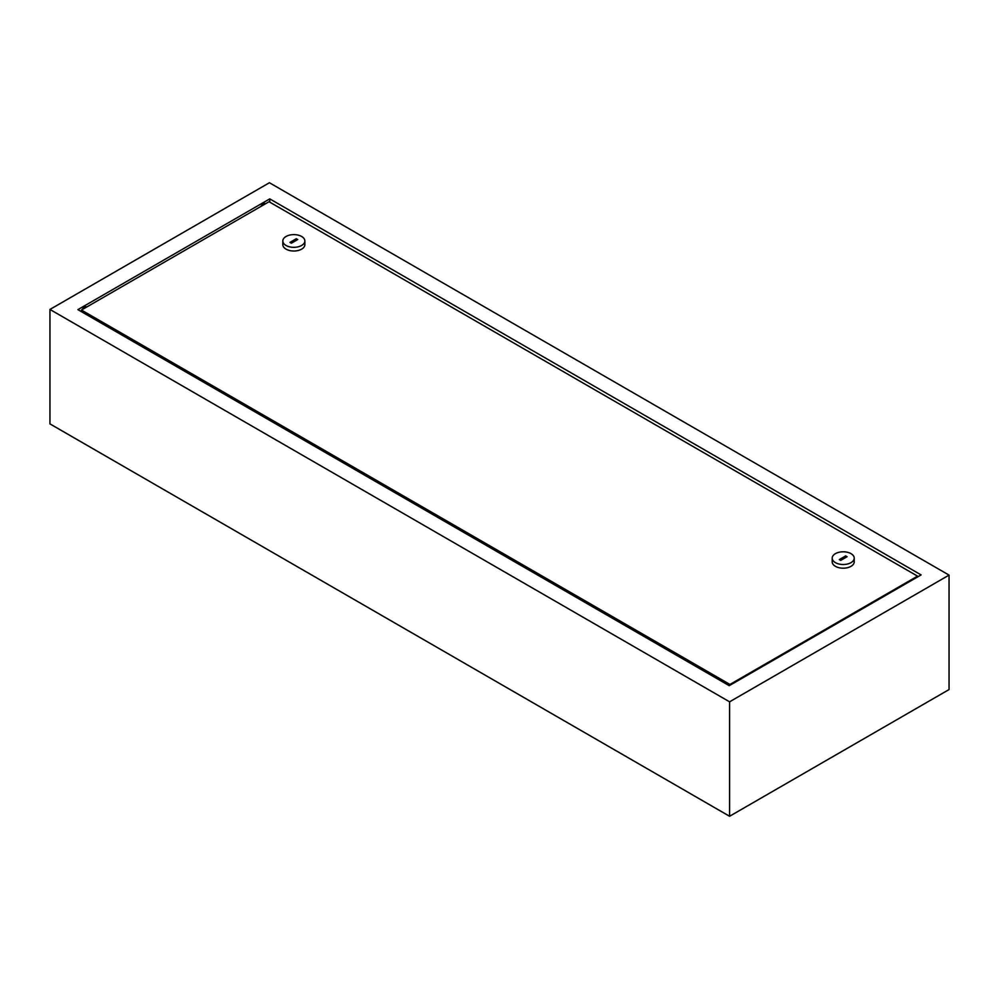<?xml version="1.0" encoding="UTF-8"?>
<svg xmlns="http://www.w3.org/2000/svg" width="999" height="999" viewBox="0 0 999 999"><rect width="100%" height="100%" fill="white"/><g stroke="black" fill="none" stroke-linecap="round" stroke-linejoin="round"><path stroke-width="1.5" d="M917.544 576.96L917.544 576.136L729.944 684.452L81.456 310.052L81.456 311.688M729.944 685.264L729.944 684.452M917.544 576.136L269.056 201.736L81.456 310.052M835.426 553.658A11.014 6.356 180 0 1 847.427 552.272A11.014 6.356 180 0 1 854.22 558.154A11.014 6.356 180 0 1 850.998 562.649A11.014 6.356 180 0 1 838.998 564.023A11.014 6.356 180 0 1 832.192 558.154A11.014 6.356 180 0 1 835.426 553.658M854.22 558.154L854.22 561.825A11.014 6.356 180 0 1 850.998 566.333A11.014 6.356 180 0 1 838.998 567.707A11.014 6.356 180 0 1 832.192 561.825L832.192 558.154M846.403 557.13L845.691 556.718L840.022 559.989M845.691 555.906L839.322 559.577L840.733 560.402L847.102 556.718L845.691 555.906L845.691 556.718M301.623 245.467A11.014 6.356 180 0 1 289.623 246.853A11.014 6.356 180 0 1 282.829 240.971A11.014 6.356 180 0 1 286.051 236.476A11.014 6.356 180 0 1 298.052 235.102A11.014 6.356 180 0 1 304.857 240.971A11.014 6.356 180 0 1 301.623 245.467M304.857 240.971L304.857 244.655A11.014 6.356 180 0 1 301.623 249.151A11.014 6.356 180 0 1 289.623 250.524A11.014 6.356 180 0 1 282.829 244.655L282.829 240.971M297.028 239.96L296.316 239.548L290.659 242.819M291.358 243.219L297.739 239.548L296.316 238.724L289.947 242.407L291.358 243.219M296.316 239.548L296.316 238.724M265.634 203.709A5.007 2.885 120 0 0 260.876 206.468M86.813 306.955A5.007 2.885 120 0 0 82.043 309.715M81.456 310.864A5.007 2.885 120 0 0 81.206 311.538M269.767 198.876L77.91 309.64L729.233 685.676L921.09 574.912L269.767 198.876L269.767 202.148M729.582 701.822L729.582 816.27L49.95 423.888L49.95 309.44L729.582 701.822L949.05 575.112L949.05 689.56L729.582 816.27M49.95 309.44L269.418 182.73L949.05 575.112"/></g></svg>
